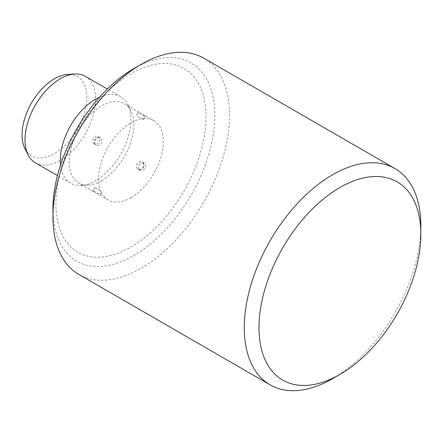 <?xml version="1.0" encoding="UTF-8"?>
<svg xmlns="http://www.w3.org/2000/svg" width="443" height="443" viewBox="0 0 443 443"><rect width="100%" height="100%" fill="white"/><g stroke="black" fill="none" stroke-linecap="round" stroke-linejoin="round"><path stroke-width="0.33" stroke-dasharray="2.21 1.66" d="M78.821 274.411A124.865 72.093 120 0 0 141.256 268.231A124.865 72.093 120 0 0 229.546 115.302A124.865 72.093 120 0 0 203.686 58.138M420.85 225.747A124.865 72.093 -60 0 1 332.56 378.676M52.961 208.758A114.46 66.085 120 0 0 133.897 255.484A114.46 66.085 120 0 0 214.833 115.302A114.46 66.085 120 0 0 133.897 68.571M130.956 73.671A106.137 61.278 120 0 0 65.963 241.186A106.137 61.278 120 0 0 195.95 166.136A106.137 61.278 120 0 0 130.956 73.671M130.956 197.711A45.784 26.436 120 0 0 160.864 157.365A45.784 26.436 120 0 0 153.848 120.679A45.784 26.436 120 0 0 108.064 147.115A45.784 26.436 120 0 0 108.064 199.981A45.784 26.436 120 0 0 130.956 197.711M101.525 180.722A45.784 26.436 120 0 0 131.028 110.922A45.784 26.436 120 0 0 124.417 103.69A45.784 26.436 120 0 0 78.632 130.12A45.784 26.436 120 0 0 78.632 182.987A45.784 26.436 120 0 0 88.201 185.102A45.784 26.436 120 0 0 101.525 180.722M139.899 112.843L145.647 116.016L139.899 112.843M94.304 143.975C90.283 141.943 94.686 134.301 98.468 136.765C102.283 138.681 97.875 146.317 94.304 143.975L96.292 145.121A4.164 3.4 -60 0 0 101.314 143.216A4.164 3.4 -60 0 0 100.45 137.911L100.45 137.911A4.164 3.4 -60 0 0 95.428 139.816A4.164 3.4 -60 0 0 96.292 145.121L94.304 143.975M98.468 194.222L92.72 191.049L98.468 194.222M144.058 163.09C140.492 160.743 136.084 168.379 139.899 170.3C143.67 172.764 148.084 165.134 144.058 163.09L142.076 161.944A4.164 3.4 120 0 1 142.934 167.249A4.164 3.4 120 0 1 137.911 169.154L137.911 169.154A4.164 3.4 120 0 1 137.048 163.849A4.164 3.4 120 0 1 142.076 161.944L144.058 163.09M137.911 116.287L143.598 119.566L137.911 116.287M60.553 164.862A49.948 28.834 120 0 0 70.664 183.192A49.948 28.834 120 0 0 81.108 185.495A49.948 28.834 120 0 0 95.638 180.722A49.948 28.834 120 0 0 130.956 119.549A49.948 28.834 120 0 0 127.828 104.576A49.948 28.834 120 0 0 120.612 96.685A49.948 28.834 120 0 0 99.675 97.095M100.45 190.778L94.769 187.5L100.45 190.778M35.346 162.802A49.948 28.834 120 0 0 60.32 160.327A49.948 28.834 120 0 0 92.947 116.315A49.948 28.834 120 0 0 85.294 76.296M24.924 148.566A45.784 26.436 120 0 0 77.326 129.367A45.784 26.436 120 0 0 67.751 74.391M153.848 120.679L145.016 115.584M139.13 112.184L124.417 103.69M108.064 199.981L99.232 194.881M93.346 191.481L78.632 182.987M138.438 111.857L136.389 115.407C140.381 109.842 146.245 116.609 143.598 119.566L145.647 116.016M98.468 136.765L100.45 137.911C98.368 136.826 96.48 137.324 94.78 139.412C94.093 142.596 94.597 144.496 96.292 145.121M131.028 110.922L127.828 104.576M88.201 185.102L81.108 185.495M99.924 195.208L101.973 191.658C100.733 195.429 91.945 193.741 94.769 187.5L92.72 191.049M139.899 170.3L137.911 169.154C139.999 170.239 141.887 169.741 143.582 167.653C144.268 164.469 143.765 162.564 142.076 161.944M120.612 96.685L107.378 89.043M70.664 183.192L57.429 175.555"/><path stroke-width="0.66" d="M394.99 168.589L203.686 58.138A124.865 72.093 120 0 0 141.256 64.324A124.865 72.093 120 0 0 52.961 217.253A124.865 72.093 120 0 0 78.821 274.411L270.125 384.862A124.865 72.093 -60 0 1 270.125 240.676A124.865 72.093 -60 0 1 394.99 168.589A124.865 72.093 -60 0 1 420.85 225.747L420.85 234.242A114.46 66.085 -60 0 1 339.914 374.429L332.555 378.676A124.865 72.093 -60 0 1 270.125 384.862M332.56 378.676L332.56 378.676A124.865 72.093 -60 0 1 332.555 378.676L339.914 374.429A114.46 66.085 -60 0 1 258.978 327.698A114.46 66.085 -60 0 1 339.914 187.516A114.46 66.085 -60 0 1 420.85 234.242M141.256 64.324L133.897 68.571A114.46 66.085 120 0 0 52.961 208.758L52.961 217.253M99.675 97.095A49.948 28.834 120 0 0 60.553 164.862M107.378 89.043L85.294 76.296A49.948 28.834 120 0 0 74.85 73.992A49.948 28.834 120 0 0 60.32 78.765A49.948 28.834 120 0 0 28.13 154.912A49.948 28.834 120 0 0 35.346 162.802L57.429 175.555M74.85 73.992L67.751 74.391A45.784 26.436 120 0 0 54.434 78.765A45.784 26.436 120 0 0 24.924 148.566L28.13 154.912"/></g></svg>
